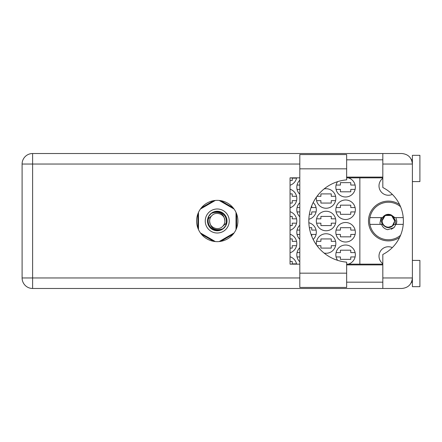 <?xml version="1.0" encoding="UTF-8"?>
<svg xmlns="http://www.w3.org/2000/svg" width="442" height="442" viewBox="0 0 442 442"><rect width="100%" height="100%" fill="white"/><g stroke="black" fill="none" stroke-linecap="round" stroke-linejoin="round"><path stroke-width="0.66" d="M399.607 204.585A19.89 19.89 0 0 0 368.484 221A19.89 19.89 0 0 0 399.607 237.415M382.822 263.686A9.381 9.381 0 0 1 392.319 247.614M392.319 194.386A9.381 9.381 0 0 1 382.822 178.314M348.274 264.156A9.757 9.757 0 0 0 345.594 245.017A9.757 9.757 0 0 0 337.577 260.338M299.809 247.735A9.757 9.757 0 0 0 299.809 261.819M335.837 232.26A9.757 9.757 0 0 0 345.594 242.017A9.757 9.757 0 0 0 355.351 232.26A9.757 9.757 0 0 0 345.594 222.503A9.757 9.757 0 0 0 335.837 232.26M299.809 225.216A9.757 9.757 0 0 0 299.809 239.299M313.168 239.442A9.757 9.757 0 0 0 308.853 222.774M335.837 209.74A9.757 9.757 0 0 0 345.594 219.497A9.757 9.757 0 0 0 355.351 209.74A9.757 9.757 0 0 0 345.594 199.983A9.757 9.757 0 0 0 335.837 209.74M299.809 202.701A9.757 9.757 0 0 0 299.809 216.784M308.853 219.226A9.757 9.757 0 0 0 313.168 202.558M337.577 181.662A9.757 9.757 0 0 0 345.594 196.983A9.757 9.757 0 0 0 348.274 177.844M299.809 180.181A9.757 9.757 0 0 0 299.809 194.265M324.108 253.073A9.757 9.757 0 0 0 335.837 243.514A9.757 9.757 0 0 0 326.08 233.757A9.757 9.757 0 0 0 316.417 244.868M290.051 252.802A9.757 9.757 0 0 0 290.051 234.232M316.323 221A9.757 9.757 0 0 0 326.08 230.757A9.757 9.757 0 0 0 335.837 221A9.757 9.757 0 0 0 326.08 211.243A9.757 9.757 0 0 0 316.323 221M290.051 230.282A9.757 9.757 0 0 0 290.051 211.718M316.417 197.132A9.757 9.757 0 0 0 326.08 208.243A9.757 9.757 0 0 0 335.837 198.486A9.757 9.757 0 0 0 324.108 188.927M290.051 207.768A9.757 9.757 0 0 0 290.051 189.198M290.051 185.248A9.757 9.757 0 0 0 296.626 177.844M336.08 256.951L340.417 256.951L340.417 259.355L350.771 259.355L350.771 256.951L355.103 256.951M355.103 252.597L350.771 252.597L350.771 250.2L340.417 250.2L340.417 252.597L336.08 252.597M336.08 234.437L340.417 234.437L340.417 236.835L350.771 236.835L350.771 234.437L355.103 234.437M355.103 230.083L350.771 230.083L350.771 227.68L340.417 227.68L340.417 230.083L336.08 230.083M316.074 230.083L311.743 230.083L311.743 227.68L309.361 227.68M336.08 211.917L340.417 211.917L340.417 214.32L350.771 214.32L350.771 211.917L355.103 211.917M355.103 207.563L350.771 207.563L350.771 205.165L340.417 205.165L340.417 207.563L336.08 207.563M309.361 214.32L311.743 214.32L311.743 211.917L316.074 211.917M336.08 189.403L340.417 189.403L340.417 191.8L350.771 191.8L350.771 189.403L355.103 189.403M355.103 185.049L350.771 185.049L350.771 182.645L340.417 182.645L340.417 185.049L336.08 185.049M296.56 263.857L292.228 263.857L292.228 261.454L290.051 261.454M317.019 245.691L320.903 245.691L320.903 248.095L331.257 248.095L331.257 245.691L335.589 245.691M335.589 241.343L331.257 241.343L331.257 238.94L320.903 238.94L320.903 241.343L316.566 241.343M290.051 248.095L292.228 248.095L292.228 245.691L296.56 245.691M296.56 241.343L292.228 241.343L292.228 238.94L290.051 238.94M316.566 223.177L320.903 223.177L320.903 225.58L331.257 225.58L331.257 223.177L335.589 223.177M335.589 218.823L331.257 218.823L331.257 216.42L320.903 216.42L320.903 218.823L316.566 218.823M290.051 225.58L292.228 225.58L292.228 223.177L296.56 223.177M296.56 218.823L292.228 218.823L292.228 216.42L290.051 216.42M316.566 200.657L320.903 200.657L320.903 203.06L331.257 203.06L331.257 200.657L335.589 200.657M335.589 196.309L331.257 196.309L331.257 193.905L320.903 193.905L320.903 196.309L317.019 196.309M290.051 203.06L292.228 203.06L292.228 200.657L296.56 200.657M296.56 196.309L292.228 196.309L292.228 193.905L290.051 193.905M290.051 180.546L292.228 180.546L292.228 178.143L296.56 178.143M297.052 256.951L299.809 256.951M299.809 252.597L297.052 252.597M297.052 234.437L299.809 234.437M311.743 236.266L311.743 234.437L316.074 234.437M299.809 230.083L297.052 230.083M297.052 211.917L299.809 211.917M316.074 207.563L311.743 207.563L311.743 205.734M299.809 207.563L297.052 207.563M297.052 189.403L299.809 189.403M299.809 185.049L297.052 185.049M213.751 200.657L201.375 207.801M233.116 207.801L220.74 200.657M236.614 228.144L236.614 213.856M220.74 241.343L233.116 234.199M201.375 234.199L213.751 241.343M197.883 213.856L197.883 228.144M296.626 264.156A9.757 9.757 0 0 0 290.051 256.752M359.854 177.844L359.854 264.156M346.644 273.167L346.644 287.427L299.809 287.427L299.809 154.573L346.644 154.573L346.644 179.861A41.283 41.283 0 0 0 308.814 221A41.283 41.283 0 0 0 346.644 262.139L346.644 273.167L299.809 273.167M412.397 260.404L419.9 260.404L419.9 286.676L412.397 286.676L412.397 277.968C411.729 284.305 408.226 287.808 401.888 288.477L382.822 288.477L382.822 277.968L412.397 277.968L412.397 155.324L419.9 155.324L419.9 181.596L412.397 181.596M412.397 159.827L411.519 159.827L411.154 159.076L412.187 161.96M411.734 281.631L411.154 282.924L411.519 282.173L412.397 282.173M217.249 200.359A20.641 20.641 0 0 0 196.607 221A20.641 20.641 0 0 0 217.249 241.641A20.641 20.641 0 0 0 237.89 221A20.641 20.641 0 0 0 217.249 200.359M346.644 282.173L382.822 282.173M346.644 264.907L382.822 264.907M346.644 177.093L382.822 177.093M346.644 159.827L382.822 159.827M382.822 164.032L382.822 153.523L401.888 153.523C408.226 154.192 411.729 157.695 412.397 164.032L382.822 164.032L382.822 187.524A37.526 37.526 0 0 1 382.822 254.476L382.822 277.968M382.822 288.477L32.609 288.477A10.509 10.509 0 0 1 22.1 277.968L22.1 164.032A10.509 10.509 0 0 1 32.609 153.523L382.822 153.523M382.822 264.156L346.644 264.156M299.809 264.156L290.051 264.156L290.051 177.844L299.809 177.844M346.644 177.844L382.822 177.844M412.397 277.968L412.193 280.007M205.237 221A12.011 12.011 0 0 0 217.249 233.011A12.011 12.011 0 0 0 229.254 221A12.011 12.011 0 0 0 217.249 208.989A12.011 12.011 0 0 0 205.237 221M207.491 221A9.757 9.757 0 0 0 217.249 230.757A9.757 9.757 0 0 0 227.006 221A9.757 9.757 0 0 0 217.249 211.243A9.757 9.757 0 0 0 207.491 221M208.431 218.679L211.862 215.613A7.619 7.619 0 0 0 209.63 221C210.342 227.79 214.094 230.575 220.889 229.359L223.193 228.602L225.68 225.691L226.066 223.32A9.122 9.122 0 0 0 213.602 212.641L211.304 213.398L208.817 216.309L208.431 218.679A9.122 9.122 0 0 0 220.889 229.359M211.862 215.613C216.226 210.751 225.216 214.475 224.868 221C224.155 214.21 220.398 211.425 213.602 212.641M226.066 223.32L222.635 226.387A7.619 7.619 0 0 0 224.868 221M222.635 226.387C218.271 231.249 209.276 227.525 209.63 221M219.182 200.453L234.078 209.049M200.419 209.049L215.309 200.453M198.486 229.597L198.486 212.403M215.309 241.547L200.419 232.951M234.078 232.951L219.182 241.547M236.011 212.403L236.011 229.597M400.574 235.26A18.763 18.763 0 0 1 369.921 217.624A18.763 18.763 0 0 1 400.574 206.74M369.921 224.376L382.612 224.376C386.457 228.724 390.297 228.724 394.137 224.376L403.237 224.376M395.905 224.376L394.104 227.564L387.733 229.685C384.7 229.028 382.628 227.26 381.529 224.376M369.921 217.624L382.612 217.624A6.68 6.68 0 0 1 391.374 215.033L394.137 217.624L394.877 217.624L391.374 215.033M394.104 227.564L391.198 229.243M381.103 217.624L379.927 223.122L380.347 224.376M403.237 217.624L394.877 217.624M394.529 221A6.155 6.155 0 0 1 388.374 227.155A6.155 6.155 0 0 1 382.219 221A6.155 6.155 0 0 1 388.374 214.845A6.155 6.155 0 0 1 394.529 221M395.535 224.376L395.673 221L393.463 217.16L394.75 221L392.286 226.033L387.358 227.602M382.214 224.376L381.159 221L381.8 217.624M395.899 217.624L396.783 221A8.409 8.409 0 0 1 396.076 224.376M393.479 217.177L394.75 221L392.551 225.818L394.75 221L391.562 215.481L385.186 215.481L381.998 221L385.186 215.481L391.562 215.481L394.75 221L392.551 225.818L394.75 221L391.562 215.481L385.186 215.481L381.998 221L385.186 215.481L391.562 215.481L393.253 216.895M299.809 164.032L32.609 164.032L32.609 277.968L299.809 277.968M32.609 288.477L32.609 277.968L22.1 277.968A10.509 10.509 0 0 0 32.609 288.477M22.1 164.032L32.609 164.032L32.609 153.523M346.644 168.833L299.809 168.833"/></g></svg>
